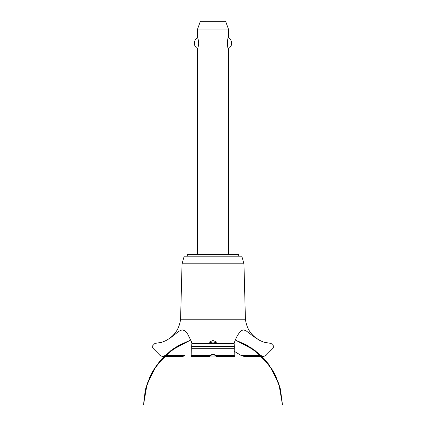 <?xml version="1.0" encoding="UTF-8"?>
<svg xmlns="http://www.w3.org/2000/svg" width="426" height="426" viewBox="0 0 426 426"><rect width="100%" height="100%" fill="white"/><g stroke="black" fill="none" stroke-linecap="round" stroke-linejoin="round"><path stroke-width="0.64" d="M238.73 256.202L238.73 254.402L187.27 254.402L187.27 256.202M228.437 254.402L228.437 48.575C227.202 49.166 227.202 37.2 228.437 37.792L228.437 29.021L197.563 29.021L197.563 37.792C197.92 38.01 198.308 39.804 198.724 43.186C198.308 46.562 197.92 48.356 197.563 48.575L197.563 254.402M227.372 41.652L227.372 44.719M197.563 48.575A6.124 6.124 0 0 1 197.563 37.792M228.437 37.792A6.124 6.124 0 0 1 228.437 48.575M197.563 29.021L200.374 21.3L225.626 21.3L228.437 29.021M180.581 319.239L182.051 263.811L184.181 256.202L241.819 256.202L243.949 263.811L245.419 319.239L180.581 319.239C179.293 329.234 174.138 336.481 165.123 340.992L170.102 338.148L178.041 331.939L180.257 330.512L182.184 329.926L184.378 330.475L186.125 331.987L187.722 334.154L191.279 341.237L191.865 343.425L234.135 343.425L235.104 340.305L237.506 335.432L239.801 332.072L241.478 330.565L243.225 329.932L245.605 330.448L253.896 336.705L260.877 340.992L264.184 342.264L271.096 343.425L273.812 346.231L272.991 348.282L265.845 355.524L263.401 356.546L260.877 355.492M213 343.052L209.139 342.142L213 340.48L216.861 342.142L213 343.052M165.123 355.492L162.599 356.546L160.155 355.524L153.009 348.282L152.189 346.279L154.904 343.425L161.587 342.339L165.123 340.992M165.086 355.524L178.542 355.524C180.581 356.887 182.653 356.887 184.756 355.524M234.108 351.205L241.281 355.55L244.439 356.546L263.401 356.546M215.641 355.55L213 354.512L210.359 355.55M210.391 355.524C208.99 356.855 208.793 356.855 209.8 355.524L213 353.963L216.2 355.524L216.839 356.546L234.433 356.546M191.567 356.546L209.161 356.546L209.8 355.524L191.796 355.524C191.679 356.887 191.476 356.887 191.189 355.524M234.811 355.524C234.524 356.887 234.321 356.887 234.204 355.524L216.2 355.524C217.223 356.866 217.026 356.866 215.609 355.524M234.204 355.524L234.305 346.231C234.162 342.584 234.092 342.584 234.103 346.231M191.897 346.231C191.908 342.584 191.838 342.584 191.695 346.231L191.796 355.524M247.426 355.55L260.914 355.524M211.663 354.746L214.337 354.746M216.158 356.029L209.842 356.029M182.051 263.811L243.949 263.811M184.719 355.55L165.059 355.55M260.941 355.55L241.281 355.55M191.759 348.282L234.241 348.282M191.695 346.279L234.305 346.279M191.695 346.231L234.305 346.231M235.232 340.007L246.963 345.225L258.529 353.356L268.215 363.666L275.606 375.721L280.404 389.023L274.147 372.856L264.077 358.74L250.834 347.563L235.232 340.007L245.919 344.65L257.852 352.776L267.847 363.192L275.478 375.45L280.404 389.023L274.147 372.856L264.077 358.74L250.834 347.563L235.232 340.007L255.094 350.561L266.404 361.392L274.999 374.486L280.441 389.167L282.459 404.7L278.865 383.746L269.104 364.858L254.088 349.81L235.232 340.007L254.093 349.81L269.104 364.858L278.865 383.746L282.459 404.7L278.865 383.746L269.104 364.858L254.093 349.81L235.232 340.007L251.249 347.834L264.072 358.735L273.902 372.404L280.148 388.027L282.459 404.7L278.865 383.746L269.104 364.858L254.093 349.81L235.232 340.007L247.426 345.486L261.734 356.317L272.789 370.45L279.855 386.946L282.459 404.7M190.768 340.007L175.166 347.563L161.923 358.74L151.853 372.856L145.596 389.023L151.853 372.856L161.923 358.74L175.166 347.563L190.768 340.007L175.166 347.563L161.923 358.74L151.853 372.856L145.596 389.023L151.853 372.856L161.923 358.74L175.171 347.557L190.768 340.007L171.907 349.81L156.896 364.858L147.135 383.746L143.541 404.7L146.155 386.909L153.248 370.386L164.345 356.237L178.707 345.411L190.768 340.007L175.613 347.275L162.455 358.17L152.348 371.951L145.916 387.777L143.541 404.7L145.793 388.235L151.89 372.782L161.486 359.219L174.026 348.319L190.768 340.007L172.429 349.437L160.517 360.316L151.432 373.645L145.671 388.709L143.541 404.7L145.207 390.663L149.675 377.255L156.768 365.029L166.193 354.496L177.727 345.976L190.768 340.007L170.821 350.63L159.542 361.456L150.98 374.534L145.554 389.194L143.541 404.7M162.599 356.546L181.561 356.546M260.877 340.992C251.862 336.481 246.707 329.234 245.419 319.239"/></g></svg>
